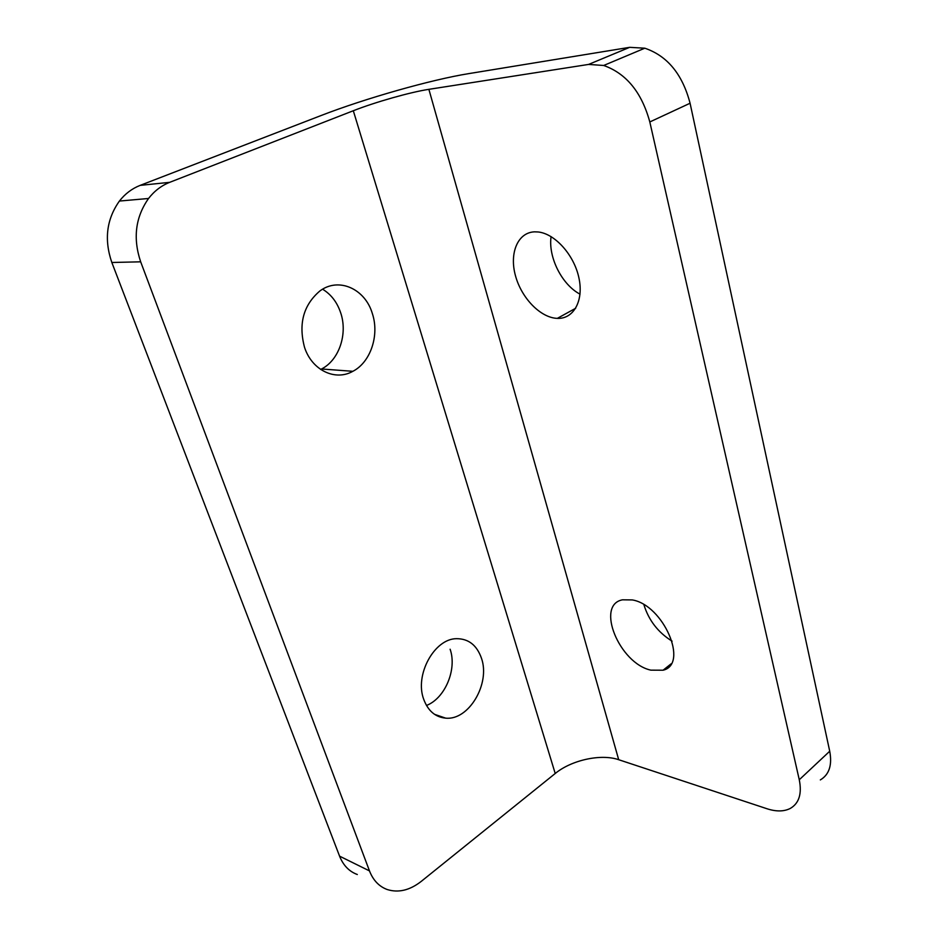 <?xml version="1.0" encoding="UTF-8"?>
<svg xmlns="http://www.w3.org/2000/svg" width="938" height="938" viewBox="0 0 938 938"><rect width="100%" height="100%" fill="white"/><g stroke="black" fill="none" stroke-linecap="round" stroke-linejoin="round"><path stroke-width="1.41" d="M304.522 347.295C311.908 370.334 335.265 381.356 352.864 371.307C370.569 362.279 379.609 335.3 372.363 313.597C365.222 288.904 338.724 276.757 319.87 290.979C303.431 305.026 298.307 323.798 304.522 347.295M320.644 369.443L321.546 368.986C339.052 360.215 347.928 333.951 340.682 312.811C337.129 302.247 331.102 294.391 322.59 289.209M534.578 231.838C517.694 232.413 509.205 253.19 515.454 275.678C521.481 298.167 540.64 317.888 557.324 318.369L557.535 318.381C573.669 319.002 583.905 300.699 578.91 277.859C574.138 255.03 554.979 233.632 538.107 231.967L534.578 231.838M551.075 236.599C548.085 257.293 561.979 284.753 580.024 294.157M423.718 699.314C428.021 710.875 435.338 717.148 445.667 718.145C468.836 720.654 490.562 683.603 481.464 658.241C476.856 645.18 468.543 638.661 456.501 638.684C434.376 638.649 414.42 674.95 423.718 699.314M426.485 705.47C445.128 698.271 457.193 669.251 450.123 649.225M632.247 599.921L622.492 599.816C595.278 604.846 619.408 663.459 650.878 670.154L663.084 670.213C689.078 664.362 663.389 604.893 632.247 599.921M643.914 604.74C648.721 620.323 658.124 632.482 672.112 641.182M629.668 47.334L644.805 48.201C667.352 55.87 682.442 74.219 690.075 103.239L649.811 121.952C641.709 92.358 626.338 73.527 603.697 65.472L588.583 64.429L629.668 47.334L468.742 73.621C431.152 79.66 364.8 98.56 321.195 115.491L140.161 185.372L169.684 182.335C161.406 185.607 154.36 190.989 148.544 198.481C135.412 217.217 132.797 238.334 140.677 261.819L369.478 870.91C373.172 880.336 379.104 886.551 387.288 889.552C398.451 893.035 409.765 890.314 421.221 881.403L555.214 773.498C571.512 760.038 601.035 753.566 618.693 759.71L767.014 808.755C776.254 811.745 784.016 811.628 790.324 808.415C799.082 803.303 802.06 793.747 799.27 779.759L829.72 751.232C832.323 765.08 829.192 774.647 820.328 779.924M588.583 64.429L428.877 89.333C410.352 92.147 375.376 102.066 353.309 110.743L169.684 182.335M357.308 874.509C349.171 871.508 343.261 865.387 339.568 856.148L369.478 870.91M140.677 261.819L111.833 262.488L339.568 856.148M111.833 262.488C104.012 239.718 106.533 219.234 119.407 201.06C125.106 193.779 132.024 188.561 140.161 185.372M649.811 121.952L799.27 779.759M690.075 103.239L829.72 751.232M353.309 110.743L555.214 773.498M428.877 89.333L618.693 759.71M321.546 368.986L352.864 371.307M575.698 308.25L557.324 318.369M434.529 714.322L445.667 718.145M671.08 663.846L663.084 670.213M644.805 48.201L603.697 65.472M148.544 198.481L119.407 201.06"/></g></svg>
